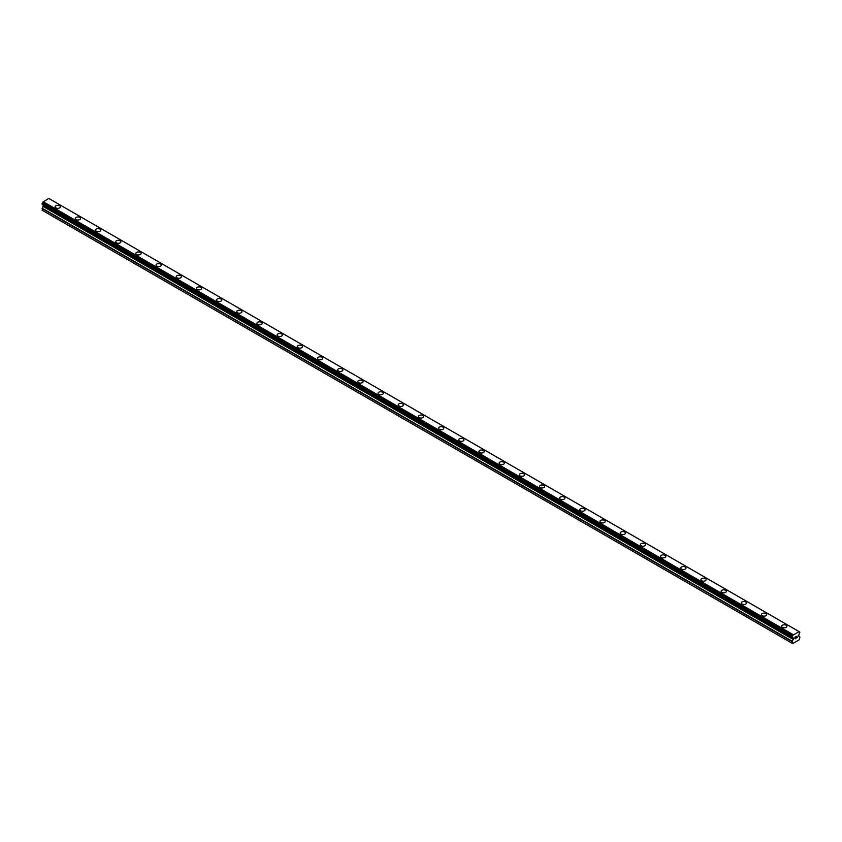 <?xml version="1.0" encoding="UTF-8"?>
<svg xmlns="http://www.w3.org/2000/svg" width="842" height="842" viewBox="0 0 842 842"><rect width="100%" height="100%" fill="white"/><g stroke="black" fill="none" stroke-linecap="round" stroke-linejoin="round"><path stroke-width="1.26" d="M55.119 206.837A2.621 1.516 180 0 1 56.74 205.448A2.621 1.516 180 0 1 59.593 205.774A2.621 1.516 180 0 1 60.361 206.837A2.621 1.516 180 0 1 58.74 208.237A2.621 1.516 180 0 1 55.888 207.911A2.621 1.516 180 0 1 55.119 206.837A2.621 1.516 180 0 1 56.74 205.448A2.621 1.516 180 0 1 59.593 205.774A2.621 1.516 180 0 1 60.361 206.837M75.306 218.488A2.621 1.516 180 0 1 76.917 217.099A2.621 1.516 180 0 1 79.769 217.425A2.621 1.516 180 0 1 80.537 218.499A2.621 1.516 180 0 1 78.927 219.888A2.621 1.516 180 0 1 76.075 219.562A2.621 1.516 180 0 1 75.306 218.488A2.621 1.516 180 0 1 76.917 217.099A2.621 1.516 180 0 1 79.769 217.425A2.621 1.516 180 0 1 80.537 218.488M95.483 230.14A2.621 1.516 180 0 1 97.104 228.75A2.621 1.516 180 0 1 99.956 229.077A2.621 1.516 180 0 1 100.714 230.15A2.621 1.516 180 0 1 99.103 231.539A2.621 1.516 180 0 1 96.251 231.213A2.621 1.516 180 0 1 95.483 230.14A2.621 1.516 180 0 1 97.104 228.75A2.621 1.516 180 0 1 99.956 229.077A2.621 1.516 180 0 1 100.714 230.14M115.67 241.791A2.621 1.516 180 0 1 117.28 240.402A2.621 1.516 180 0 1 120.132 240.728A2.621 1.516 180 0 1 120.901 241.801A2.621 1.516 180 0 1 119.28 243.191A2.621 1.516 180 0 1 116.438 242.864A2.621 1.516 180 0 1 115.67 241.791A2.621 1.516 180 0 1 117.28 240.402A2.621 1.516 180 0 1 120.132 240.728A2.621 1.516 180 0 1 120.901 241.791M135.846 253.442A2.621 1.516 180 0 1 137.467 252.053A2.621 1.516 180 0 1 140.319 252.379A2.621 1.516 180 0 1 141.077 253.453A2.621 1.516 180 0 1 139.467 254.842A2.621 1.516 180 0 1 136.615 254.516A2.621 1.516 180 0 1 135.846 253.442A2.621 1.516 180 0 1 137.467 252.053A2.621 1.516 180 0 1 140.319 252.379A2.621 1.516 180 0 1 141.077 253.442M156.033 265.104A2.621 1.516 180 0 1 157.643 263.704A2.621 1.516 180 0 1 160.496 264.03A2.621 1.516 180 0 1 161.264 265.104M160.496 264.03A2.621 1.516 180 0 1 161.264 265.093A2.621 1.516 180 0 1 159.643 266.493A2.621 1.516 180 0 1 156.791 266.167A2.621 1.516 180 0 1 156.033 265.093A2.621 1.516 180 0 1 157.643 263.704A2.621 1.516 180 0 1 160.496 264.03M176.21 276.744A2.621 1.516 180 0 1 177.83 275.355A2.621 1.516 180 0 1 180.672 275.681A2.621 1.516 180 0 1 181.44 276.755A2.621 1.516 180 0 1 179.83 278.144A2.621 1.516 180 0 1 176.978 277.818A2.621 1.516 180 0 1 176.21 276.744A2.621 1.516 180 0 1 177.83 275.355A2.621 1.516 180 0 1 180.672 275.681A2.621 1.516 180 0 1 181.44 276.744M196.397 288.396A2.621 1.516 180 0 1 198.007 287.006A2.621 1.516 180 0 1 200.859 287.332A2.621 1.516 180 0 1 201.627 288.406A2.621 1.516 180 0 1 200.007 289.795A2.621 1.516 180 0 1 197.154 289.469A2.621 1.516 180 0 1 196.397 288.396A2.621 1.516 180 0 1 198.007 287.006A2.621 1.516 180 0 1 200.859 287.332A2.621 1.516 180 0 1 201.627 288.396M216.573 300.047A2.621 1.516 180 0 1 218.183 298.657A2.621 1.516 180 0 1 221.036 298.984A2.621 1.516 180 0 1 221.804 300.057A2.621 1.516 180 0 1 220.194 301.447A2.621 1.516 180 0 1 217.341 301.12A2.621 1.516 180 0 1 216.573 300.047A2.621 1.516 180 0 1 218.183 298.657A2.621 1.516 180 0 1 221.036 298.984A2.621 1.516 180 0 1 221.804 300.047M236.749 311.698A2.621 1.516 180 0 1 238.37 310.309A2.621 1.516 180 0 1 241.222 310.635A2.621 1.516 180 0 1 241.991 311.708A2.621 1.516 180 0 1 240.37 313.098A2.621 1.516 180 0 1 237.518 312.771A2.621 1.516 180 0 1 236.749 311.698A2.621 1.516 180 0 1 238.37 310.309A2.621 1.516 180 0 1 241.222 310.635A2.621 1.516 180 0 1 241.991 311.698M256.936 323.36A2.621 1.516 180 0 1 258.547 321.96A2.621 1.516 180 0 1 261.399 322.286A2.621 1.516 180 0 1 262.167 323.36M261.399 322.286A2.621 1.516 180 0 1 262.167 323.349A2.621 1.516 180 0 1 260.557 324.749A2.621 1.516 180 0 1 257.705 324.423A2.621 1.516 180 0 1 256.936 323.349A2.621 1.516 180 0 1 258.547 321.96A2.621 1.516 180 0 1 261.399 322.286M277.113 335A2.621 1.516 180 0 1 278.734 333.611A2.621 1.516 180 0 1 281.586 333.937A2.621 1.516 180 0 1 282.344 335.011A2.621 1.516 180 0 1 280.733 336.4A2.621 1.516 180 0 1 277.881 336.074A2.621 1.516 180 0 1 277.113 335A2.621 1.516 180 0 1 278.734 333.611A2.621 1.516 180 0 1 281.586 333.937A2.621 1.516 180 0 1 282.344 335M297.3 346.651A2.621 1.516 180 0 1 298.91 345.262A2.621 1.516 180 0 1 301.762 345.588A2.621 1.516 180 0 1 302.531 346.662A2.621 1.516 180 0 1 300.91 348.051A2.621 1.516 180 0 1 298.068 347.725A2.621 1.516 180 0 1 297.3 346.651A2.621 1.516 180 0 1 298.91 345.262A2.621 1.516 180 0 1 301.762 345.588A2.621 1.516 180 0 1 302.531 346.651M317.476 358.303A2.621 1.516 180 0 1 319.097 356.913A2.621 1.516 180 0 1 321.949 357.24A2.621 1.516 180 0 1 322.707 358.313A2.621 1.516 180 0 1 321.097 359.702A2.621 1.516 180 0 1 318.244 359.376A2.621 1.516 180 0 1 317.476 358.303A2.621 1.516 180 0 1 319.097 356.913A2.621 1.516 180 0 1 321.949 357.24A2.621 1.516 180 0 1 322.707 358.303M337.663 369.954A2.621 1.516 180 0 1 339.273 368.564A2.621 1.516 180 0 1 342.126 368.891A2.621 1.516 180 0 1 342.894 369.964A2.621 1.516 180 0 1 341.273 371.354A2.621 1.516 180 0 1 338.421 371.027A2.621 1.516 180 0 1 337.663 369.954A2.621 1.516 180 0 1 339.273 368.564A2.621 1.516 180 0 1 342.126 368.891A2.621 1.516 180 0 1 342.894 369.954M357.839 381.615A2.621 1.516 180 0 1 359.46 380.216A2.621 1.516 180 0 1 362.302 380.542A2.621 1.516 180 0 1 363.07 381.615A2.621 1.516 180 0 1 361.46 383.005A2.621 1.516 180 0 1 358.608 382.678A2.621 1.516 180 0 1 357.839 381.615A2.621 1.516 180 0 1 359.46 380.216A2.621 1.516 180 0 1 362.302 380.542A2.621 1.516 180 0 1 363.07 381.615M378.026 393.267A2.621 1.516 180 0 1 379.637 391.867A2.621 1.516 180 0 1 382.489 392.193A2.621 1.516 180 0 1 383.257 393.267A2.621 1.516 180 0 1 381.637 394.656A2.621 1.516 180 0 1 378.784 394.33A2.621 1.516 180 0 1 378.026 393.267A2.621 1.516 180 0 1 379.637 391.867A2.621 1.516 180 0 1 382.489 392.193A2.621 1.516 180 0 1 383.257 393.267M398.203 404.918A2.621 1.516 180 0 1 399.813 403.518A2.621 1.516 180 0 1 402.665 403.844A2.621 1.516 180 0 1 403.434 404.918A2.621 1.516 180 0 1 401.823 406.307A2.621 1.516 180 0 1 398.971 405.981A2.621 1.516 180 0 1 398.203 404.918A2.621 1.516 180 0 1 399.813 403.518A2.621 1.516 180 0 1 402.665 403.844A2.621 1.516 180 0 1 403.434 404.918M418.379 416.569A2.621 1.516 180 0 1 420 415.169A2.621 1.516 180 0 1 422.852 415.495A2.621 1.516 180 0 1 423.621 416.569A2.621 1.516 180 0 1 422 417.958A2.621 1.516 180 0 1 419.148 417.632A2.621 1.516 180 0 1 418.379 416.569A2.621 1.516 180 0 1 420 415.169A2.621 1.516 180 0 1 422.852 415.495A2.621 1.516 180 0 1 423.621 416.569M438.566 428.22A2.621 1.516 180 0 1 440.177 426.82A2.621 1.516 180 0 1 443.029 427.147A2.621 1.516 180 0 1 443.797 428.22A2.621 1.516 180 0 1 442.187 429.609A2.621 1.516 180 0 1 439.335 429.283A2.621 1.516 180 0 1 438.566 428.22A2.621 1.516 180 0 1 440.177 426.82A2.621 1.516 180 0 1 443.029 427.157A2.621 1.516 180 0 1 443.797 428.22M458.743 439.871A2.621 1.516 180 0 1 460.363 438.471A2.621 1.516 180 0 1 463.216 438.798A2.621 1.516 180 0 1 463.974 439.871A2.621 1.516 180 0 1 462.363 441.261A2.621 1.516 180 0 1 459.511 440.934A2.621 1.516 180 0 1 458.743 439.871A2.621 1.516 180 0 1 460.363 438.471A2.621 1.516 180 0 1 463.216 438.808A2.621 1.516 180 0 1 463.974 439.871M478.93 451.522A2.621 1.516 180 0 1 480.54 450.123A2.621 1.516 180 0 1 483.392 450.449A2.621 1.516 180 0 1 484.161 451.522A2.621 1.516 180 0 1 482.54 452.912A2.621 1.516 180 0 1 479.698 452.586A2.621 1.516 180 0 1 478.93 451.522A2.621 1.516 180 0 1 480.54 450.123A2.621 1.516 180 0 1 483.392 450.459A2.621 1.516 180 0 1 484.161 451.522M499.106 463.174A2.621 1.516 180 0 1 500.727 461.774A2.621 1.516 180 0 1 503.579 462.1A2.621 1.516 180 0 1 504.337 463.174A2.621 1.516 180 0 1 502.727 464.563A2.621 1.516 180 0 1 499.874 464.237A2.621 1.516 180 0 1 499.106 463.174A2.621 1.516 180 0 1 500.727 461.774A2.621 1.516 180 0 1 503.579 462.111A2.621 1.516 180 0 1 504.337 463.174M523.756 473.762A2.621 1.516 180 0 1 524.524 474.825A2.621 1.516 180 0 1 522.903 476.214A2.621 1.516 180 0 1 520.051 475.888A2.621 1.516 180 0 1 519.293 474.825A2.621 1.516 180 0 1 520.903 473.436A2.621 1.516 180 0 1 523.756 473.762M519.293 474.825A2.621 1.516 180 0 1 520.903 473.425A2.621 1.516 180 0 1 523.756 473.751A2.621 1.516 180 0 1 524.524 474.825M539.469 486.476A2.621 1.516 180 0 1 541.09 485.076A2.621 1.516 180 0 1 543.932 485.402A2.621 1.516 180 0 1 544.7 486.476A2.621 1.516 180 0 1 543.09 487.865A2.621 1.516 180 0 1 540.238 487.539A2.621 1.516 180 0 1 539.469 486.476A2.621 1.516 180 0 1 541.09 485.087A2.621 1.516 180 0 1 543.932 485.413A2.621 1.516 180 0 1 544.7 486.476M559.656 498.127A2.621 1.516 180 0 1 561.267 496.727A2.621 1.516 180 0 1 564.119 497.054A2.621 1.516 180 0 1 564.887 498.127A2.621 1.516 180 0 1 563.266 499.517A2.621 1.516 180 0 1 560.414 499.19A2.621 1.516 180 0 1 559.656 498.127A2.621 1.516 180 0 1 561.267 496.738A2.621 1.516 180 0 1 564.119 497.064A2.621 1.516 180 0 1 564.887 498.127M579.833 509.778A2.621 1.516 180 0 1 581.443 508.379A2.621 1.516 180 0 1 584.295 508.705A2.621 1.516 180 0 1 585.064 509.778A2.621 1.516 180 0 1 583.453 511.168A2.621 1.516 180 0 1 580.601 510.841A2.621 1.516 180 0 1 579.833 509.778A2.621 1.516 180 0 1 581.443 508.389A2.621 1.516 180 0 1 584.295 508.715A2.621 1.516 180 0 1 585.064 509.778M600.009 521.43A2.621 1.516 180 0 1 601.63 520.03A2.621 1.516 180 0 1 604.482 520.356A2.621 1.516 180 0 1 605.251 521.43A2.621 1.516 180 0 1 603.63 522.819A2.621 1.516 180 0 1 600.778 522.493A2.621 1.516 180 0 1 600.009 521.43A2.621 1.516 180 0 1 601.63 520.04A2.621 1.516 180 0 1 604.482 520.367A2.621 1.516 180 0 1 605.251 521.43M624.659 532.018A2.621 1.516 180 0 1 625.427 533.081A2.621 1.516 180 0 1 623.817 534.47A2.621 1.516 180 0 1 620.964 534.144A2.621 1.516 180 0 1 620.196 533.081A2.621 1.516 180 0 1 621.806 531.691A2.621 1.516 180 0 1 624.659 532.018M620.196 533.081A2.621 1.516 180 0 1 621.806 531.681A2.621 1.516 180 0 1 624.659 532.007A2.621 1.516 180 0 1 625.427 533.081M640.373 544.732A2.621 1.516 180 0 1 641.993 543.332A2.621 1.516 180 0 1 644.846 543.658A2.621 1.516 180 0 1 645.603 544.732A2.621 1.516 180 0 1 643.993 546.121A2.621 1.516 180 0 1 641.141 545.795A2.621 1.516 180 0 1 640.373 544.732A2.621 1.516 180 0 1 641.993 543.343A2.621 1.516 180 0 1 644.846 543.669A2.621 1.516 180 0 1 645.603 544.732M660.56 556.383A2.621 1.516 180 0 1 662.17 554.983A2.621 1.516 180 0 1 665.022 555.31A2.621 1.516 180 0 1 665.79 556.383A2.621 1.516 180 0 1 664.17 557.772A2.621 1.516 180 0 1 661.328 557.446A2.621 1.516 180 0 1 660.56 556.383A2.621 1.516 180 0 1 662.17 554.994A2.621 1.516 180 0 1 665.022 555.32A2.621 1.516 180 0 1 665.79 556.383M680.736 568.034A2.621 1.516 180 0 1 682.357 566.634A2.621 1.516 180 0 1 685.209 566.961A2.621 1.516 180 0 1 685.967 568.034A2.621 1.516 180 0 1 684.357 569.434A2.621 1.516 180 0 1 681.504 569.097A2.621 1.516 180 0 1 680.736 568.034A2.621 1.516 180 0 1 682.357 566.645A2.621 1.516 180 0 1 685.209 566.971A2.621 1.516 180 0 1 685.967 568.034M700.923 579.685A2.621 1.516 180 0 1 702.533 578.286A2.621 1.516 180 0 1 705.386 578.612A2.621 1.516 180 0 1 706.154 579.685A2.621 1.516 180 0 1 704.533 581.085A2.621 1.516 180 0 1 701.681 580.748A2.621 1.516 180 0 1 700.923 579.685A2.621 1.516 180 0 1 702.533 578.296A2.621 1.516 180 0 1 705.386 578.622A2.621 1.516 180 0 1 706.154 579.685M721.099 591.337A2.621 1.516 180 0 1 722.72 589.937A2.621 1.516 180 0 1 725.562 590.274A2.621 1.516 180 0 1 726.33 591.337A2.621 1.516 180 0 1 724.72 592.736A2.621 1.516 180 0 1 721.868 592.4A2.621 1.516 180 0 1 721.099 591.337A2.621 1.516 180 0 1 722.72 589.947A2.621 1.516 180 0 1 725.562 590.274A2.621 1.516 180 0 1 726.33 591.337M741.286 602.988A2.621 1.516 180 0 1 742.897 601.588A2.621 1.516 180 0 1 745.749 601.925A2.621 1.516 180 0 1 746.517 602.988A2.621 1.516 180 0 1 744.896 604.388A2.621 1.516 180 0 1 742.044 604.051A2.621 1.516 180 0 1 741.286 602.988A2.621 1.516 180 0 1 742.897 601.598A2.621 1.516 180 0 1 745.749 601.925A2.621 1.516 180 0 1 746.517 602.988M761.463 614.639A2.621 1.516 180 0 1 763.073 613.239A2.621 1.516 180 0 1 765.925 613.576A2.621 1.516 180 0 1 766.694 614.639A2.621 1.516 180 0 1 765.083 616.039A2.621 1.516 180 0 1 762.231 615.712A2.621 1.516 180 0 1 761.463 614.639A2.621 1.516 180 0 1 763.073 613.25A2.621 1.516 180 0 1 765.925 613.576A2.621 1.516 180 0 1 766.694 614.639M781.639 626.29A2.621 1.516 180 0 1 783.26 624.89A2.621 1.516 180 0 1 786.112 625.227A2.621 1.516 180 0 1 786.881 626.29A2.621 1.516 180 0 1 785.26 627.69A2.621 1.516 180 0 1 782.407 627.364A2.621 1.516 180 0 1 781.639 626.29A2.621 1.516 180 0 1 783.26 624.901A2.621 1.516 180 0 1 786.112 625.227A2.621 1.516 180 0 1 786.881 626.29M795.037 637.205L795.037 637.878L795.785 636.773L795.037 637.205M795.037 638.657L795.785 638.225L795.037 638.657M794.943 638.825L795.785 638.341L794.943 638.825L794.943 637.152L795.785 636.668M796.364 636.752L797.142 636.047M796.932 636.973L796.49 637.826L796.932 636.973M796.279 638.057L797.279 637.478L796.279 638.057L797.111 636.236M792.964 637.668L792.343 637.32A1.137 0.663 -60 0 1 792.964 637.668L793.374 639.173L792.164 641.593L792.68 643.572L799.384 639.699L799.9 637.12L798.69 636.099L799.1 634.121A1.137 0.663 -60 0 1 799.721 633.058L799.795 632.026L49.699 198.975M792.964 637.689L792.164 637.173L792.354 636.278A1.137 0.663 -60 0 0 792.964 635.194L799.1 631.647A1.137 0.663 -60 0 0 799.711 632.026L799.795 632.026M43.279 204.89L42.1 210.226L792.68 643.572M42.195 204.269L792.259 637.31L42.195 204.269M798.826 631.479L48.762 198.428L42.9 202.143A1.137 0.663 -60 0 1 42.289 203.227L42.153 204.238L792.217 637.289M799.711 632.026L799.1 631.668M793.238 634.7L43.174 201.659M792.985 635.131L42.921 202.091M792.964 635.194L42.9 202.143M792.354 636.278L42.289 203.227M792.269 636.373L42.205 203.322M792.164 643.267L42.1 210.226M792.217 636.468L42.153 203.417M792.164 636.636L42.1 203.585M792.164 637.173L42.1 204.132M793.374 638.078L43.31 205.038M793.374 639.173L43.31 206.122M793.269 639.499L43.205 206.458M792.259 641.257L42.195 208.216M792.164 641.593L42.1 208.542M792.996 637.71L792.322 637.32"/></g></svg>
